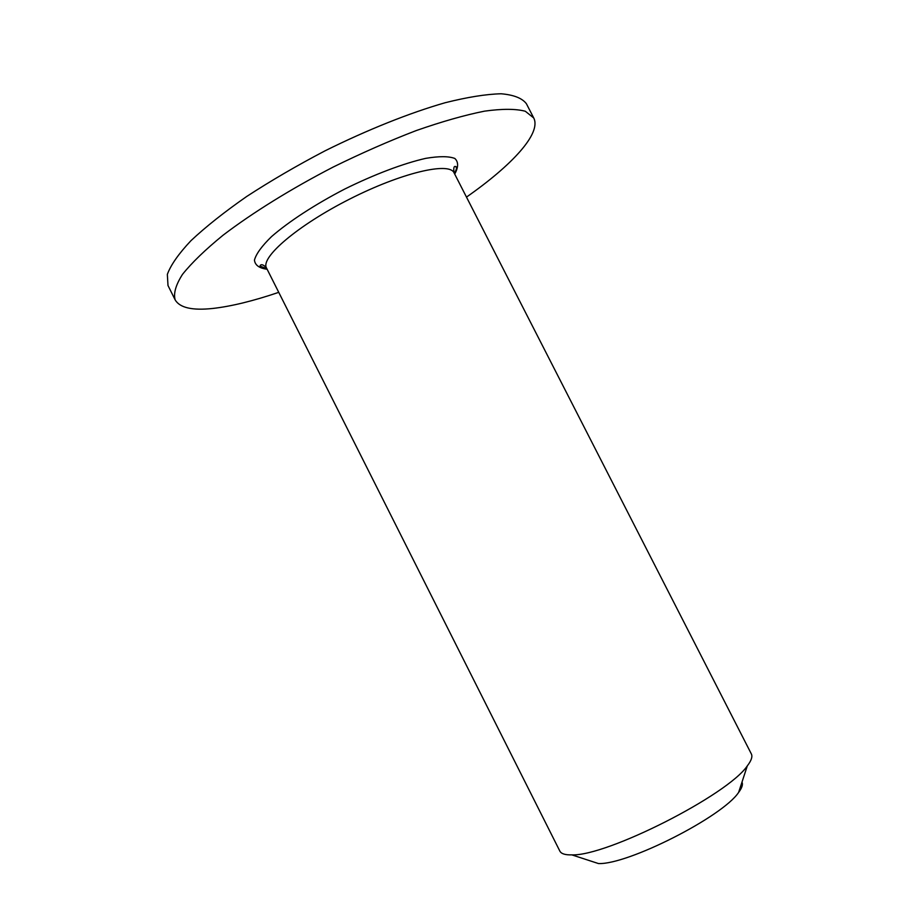 <?xml version="1.0" encoding="UTF-8"?>
<svg xmlns="http://www.w3.org/2000/svg" width="909" height="909" viewBox="0 0 909 909"><rect width="100%" height="100%" fill="white"/><g stroke="black" fill="none" stroke-linecap="round" stroke-linejoin="round"><path stroke-width="1.36" d="M751.345 753.925C752.709 756.629 751.368 760.606 747.312 765.867C727.814 794.955 606.848 856.323 571.852 854.88C565.205 855.051 561.205 853.778 559.842 851.085L266.507 268.019C260.156 257.588 297.607 225.421 349.499 199.173C401.335 172.79 449.41 161.575 454.08 172.858L751.345 753.925M466.476 197.105C512.187 165.131 541.605 133.305 533.731 117.965L525.311 111.25C515.801 108.739 502.211 108.705 484.565 111.148C464.726 115.102 441.933 121.59 416.174 130.589C389.245 140.929 361.577 153.087 333.205 167.04C291.062 188.833 252.543 212.751 223.103 235.181C205.309 249.691 191.765 262.769 182.482 274.393C175.778 284.949 173.335 293.437 175.164 299.879C179.8 307.81 192.367 310.662 212.854 308.446C231.284 306.356 253.247 300.993 278.745 292.346M571.852 854.88L598.429 863.55C627.574 864.936 722.519 816.771 738.608 792.432C741.983 787.955 743.107 784.512 741.983 782.126M454.705 174.085C458.534 167.154 458.568 161.95 454.818 158.45C448.762 156.143 439.07 156.121 425.73 158.359C403.482 163.404 374.326 174.403 344.443 189.197C314.844 204.582 288.755 221.603 271.552 236.59C261.86 246.021 256.156 253.861 254.44 260.099C255.054 265.201 259.281 268.246 267.121 269.246M175.164 299.879L167.995 285.517L167.347 274.359C170.812 264.939 178.675 253.725 190.947 240.692C205.741 226.807 224.33 212.07 246.714 196.469C270.893 180.732 296.993 165.529 324.99 150.86C367.452 129.76 409.55 112.966 445.16 102.728C467.465 97.138 486.11 94.15 501.109 93.775C513.699 94.854 522.13 98.149 526.379 103.694L533.731 117.965M454.432 173.551C458.238 165.268 455.761 169.244 456.227 166.836C454.023 165.483 453.307 167.495 454.08 172.858M266.507 268.019C261.462 261.997 259.247 266.11 260.372 266.201L266.86 268.712M738.608 792.432L747.312 765.867"/></g></svg>
